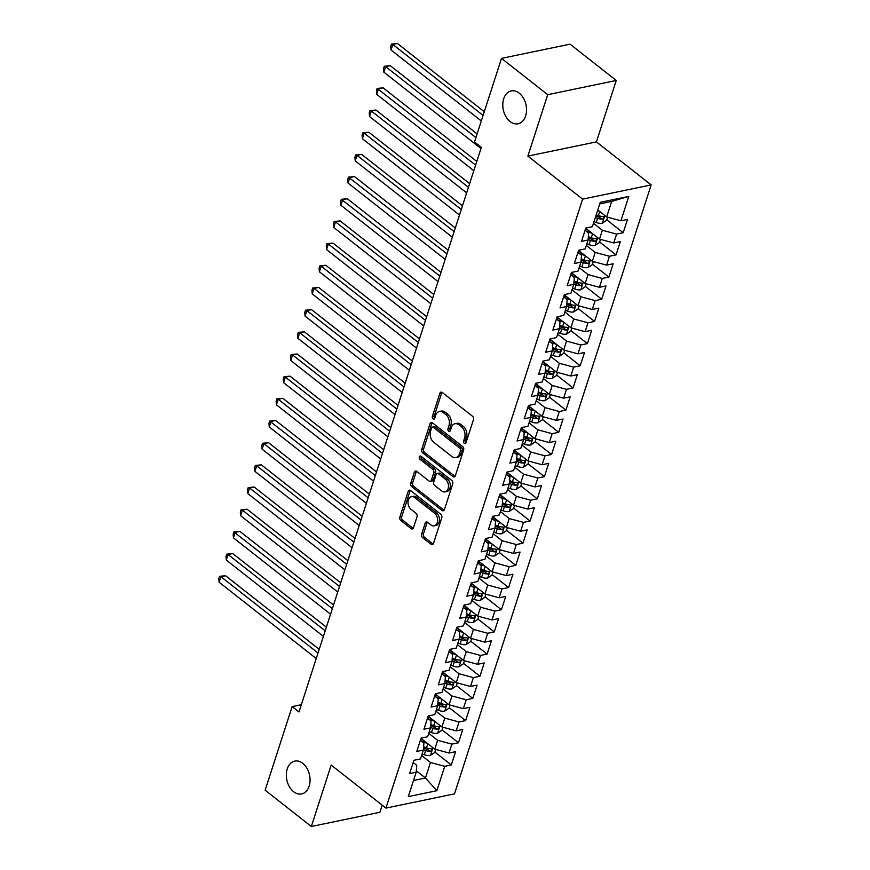 <?xml version="1.0" encoding="UTF-8"?>
<svg xmlns="http://www.w3.org/2000/svg" width="870" height="870" viewBox="0 0 870 870"><rect width="100%" height="100%" fill="white"/><g stroke="black" fill="none" stroke-linecap="round" stroke-linejoin="round"><path stroke-width="1.3" d="M464.308 443.439A1.805 1.251 -101.7 0 0 465.156 443.678A1.805 1.251 -101.7 0 0 465.972 442.841L473.443 419.71A2.577 1.783 -101.7 0 0 472.464 416.208L442.232 392.457A2.577 1.783 -101.7 0 0 441.003 392.109A2.577 1.783 -101.7 0 0 439.85 393.316L432.379 416.436A1.805 1.251 -101.7 0 0 433.064 418.883A1.805 1.251 -101.7 0 0 433.923 419.122A1.805 1.251 -101.7 0 0 434.728 418.285L435.696 415.294A8.232 5.699 -101.7 0 1 439.404 411.456A8.232 5.699 -101.7 0 1 443.319 412.554L445.842 414.533A8.232 5.699 -101.7 0 1 448.963 425.724L447.996 428.714A1.805 1.251 -101.7 0 0 448.681 431.161A1.805 1.251 -101.7 0 0 449.54 431.4A1.805 1.251 -101.7 0 0 450.355 430.563L451.323 427.572A8.232 5.699 -101.7 0 1 455.021 423.733A8.232 5.699 -101.7 0 1 458.947 424.832L461.459 426.811A8.232 5.699 -101.7 0 1 464.591 437.991L463.623 440.992A1.805 1.251 -101.7 0 0 464.308 443.439M302.782 763.327A16.78 11.614 -101.7 0 0 294.789 761.098A16.78 11.614 -101.7 0 0 286.339 774.202A16.78 11.614 -101.7 0 0 293.614 791.711A16.78 11.614 -101.7 0 0 301.607 793.951A16.78 11.614 -101.7 0 0 310.057 780.836A16.78 11.614 -101.7 0 0 302.782 763.327M519.238 93.166A16.78 11.614 -101.7 0 0 511.245 90.926A16.78 11.614 -101.7 0 0 502.795 104.041A16.78 11.614 -101.7 0 0 510.07 121.55A16.78 11.614 -101.7 0 0 518.063 123.79A16.78 11.614 -101.7 0 0 526.513 110.675A16.78 11.614 -101.7 0 0 519.238 93.166M421.635 534.147A2.577 1.783 -101.7 0 0 422.602 537.649L431.085 544.315A2.577 1.783 -101.7 0 0 432.314 544.653A2.577 1.783 -101.7 0 0 433.467 543.456L441.764 517.77A2.577 1.783 -101.7 0 0 440.796 514.279L410.564 490.517A2.577 1.783 -101.7 0 0 409.335 490.18A2.577 1.783 -101.7 0 0 408.182 491.376L399.885 517.063A2.577 1.783 -101.7 0 0 400.863 520.554L411.108 528.612A2.577 1.783 -101.7 0 0 412.326 528.949A2.577 1.783 -101.7 0 0 413.489 527.753L417.034 516.758A2.577 1.783 -101.7 0 0 416.056 513.256L410.977 509.265A6.884 4.763 -101.7 0 1 407.997 502.088A6.884 4.763 -101.7 0 1 411.466 496.705A6.884 4.763 -101.7 0 1 414.74 497.618L434.641 513.267A6.884 4.763 -101.7 0 1 437.621 520.445A6.884 4.763 -101.7 0 1 434.163 525.828A6.884 4.763 -101.7 0 1 430.878 524.904L427.561 522.304A2.577 1.783 -101.7 0 0 426.344 521.956A2.577 1.783 -101.7 0 0 425.18 523.164L421.635 534.147L423.483 533.767A2.577 1.783 -101.7 0 0 424.462 537.269L432.945 543.924A2.577 1.783 -101.7 0 0 433.162 544.076M298.986 711.975L481.349 147.367L474.509 141.984L501.512 58.377L547.708 94.689L527.872 156.111L582.617 199.143L385.932 808.1L331.176 765.067L311.34 826.5L265.143 790.199L292.146 706.592L298.986 711.975M452.955 476.619A2.577 1.783 -101.7 0 0 454.183 476.956A2.577 1.783 -101.7 0 0 455.336 475.76L463.634 450.073A2.577 1.783 -101.7 0 0 462.655 446.582L432.423 422.82A2.577 1.783 -101.7 0 0 431.205 422.483A2.577 1.783 -101.7 0 0 430.041 423.679L421.743 449.366A2.577 1.783 -101.7 0 0 422.722 452.857L452.955 476.619L454.803 476.227A2.577 1.783 -101.7 0 0 455.032 476.379M452.704 483.927L444.407 509.602A2.577 1.783 -101.7 0 1 443.243 510.81A2.577 1.783 -101.7 0 1 442.025 510.462L411.793 486.711A2.577 1.783 -101.7 0 1 410.814 483.209L414.37 472.214A2.577 1.783 -101.7 0 1 415.523 471.018A2.577 1.783 -101.7 0 1 416.752 471.366L429.008 481.001A2.577 1.783 -101.7 0 0 430.237 481.338A2.577 1.783 -101.7 0 0 431.389 480.142L433.749 472.845A2.577 1.783 -101.7 0 0 432.771 469.354L420.003 459.316A1.805 1.251 -101.7 0 1 419.22 457.446A1.805 1.251 -101.7 0 1 420.134 456.032A1.805 1.251 -101.7 0 1 420.993 456.271L451.726 480.425A2.577 1.783 -101.7 0 1 452.704 483.927M582.617 199.143L651.173 184.918L454.488 793.875L385.932 808.1M606.814 219.849L623.203 232.725L627.498 219.414L620.919 220.784L628.803 196.392L600.267 202.308L592.383 226.7L585.814 228.06L581.508 241.371L588.087 240.011L585.227 248.874L578.648 250.245L574.352 263.545L580.932 262.185L578.061 271.048L571.481 272.419L567.186 285.719L573.765 284.359L570.905 293.233L564.325 294.593L560.03 307.904L566.598 306.534L563.738 315.408L557.159 316.767L552.863 330.078L559.443 328.708L556.572 337.582L549.992 338.941L545.697 352.252L552.276 350.882L549.416 359.756L542.837 361.126L538.541 374.426L545.109 373.067L542.249 381.93L535.67 383.3L531.374 396.6L537.954 395.241L535.083 404.115L528.514 405.474L524.208 418.785L530.787 417.415L527.927 426.289L521.347 427.648L517.052 440.959L523.631 439.589L520.76 448.463L514.181 449.823L509.885 463.134L516.465 461.763L513.594 470.637L507.025 472.008L502.719 485.308L509.298 483.948L506.438 492.811L499.858 494.182L495.563 507.482L502.142 506.122L499.271 514.996L492.692 516.356L488.396 529.656L494.976 528.297L492.105 537.171L485.536 538.53L481.23 551.841L487.809 550.471L484.949 559.345L478.369 560.704L474.074 574.015L480.653 572.645L477.782 581.519L471.203 582.889L466.907 596.189L473.487 594.83L470.626 603.693L464.047 605.063L459.751 618.363L466.32 617.004L463.46 625.867L456.88 627.237L452.585 640.537L459.164 639.178L456.293 648.052L449.714 649.411L445.418 662.722L451.998 661.352L449.137 670.226L442.558 671.586L438.262 684.897L444.831 683.526L441.971 692.4L435.391 693.771L431.096 707.071L437.675 705.711L434.804 714.574L428.236 715.945L423.929 729.245L430.509 727.885L427.648 736.749L421.069 738.119L416.773 751.419L423.353 750.06L420.482 758.934L413.902 760.293L409.607 773.604L416.186 772.234L416.752 765.317L413.185 762.522M623.203 232.725L616.623 234.084L613.763 242.958L599.506 239.119L585.738 228.299M599.658 242.023L616.036 254.899L620.332 241.588L613.763 242.958M616.036 254.899L609.457 256.258L606.597 265.132L592.339 261.294L578.572 250.473M592.492 264.197L608.88 277.073L613.176 263.773L606.597 265.132M608.88 277.073L602.301 278.443L599.43 287.307L585.173 283.468L571.405 272.647M585.336 286.382L601.714 299.247L606.009 285.947L599.43 287.307M601.714 299.247L595.134 300.618L592.274 309.481L578.017 305.642L564.249 294.821M578.169 308.556L594.547 321.432L598.843 308.121L592.274 309.481M594.547 321.432L587.968 322.792L585.108 331.666L570.85 327.816L557.083 317.006M571.003 330.73L587.391 343.606L591.687 330.296L585.108 331.666M587.391 343.606L580.812 344.966L577.941 353.84L563.695 350.001L549.927 339.18M563.847 352.905L580.225 365.781L584.52 352.47L577.941 353.84M580.225 365.781L573.645 367.14L570.785 376.014L556.528 372.175L542.76 361.354M556.68 375.079L573.058 387.955L577.365 374.655L570.785 376.014M573.058 387.955L566.49 389.325L563.619 398.188L549.361 394.349L535.594 383.529M549.514 397.253L565.902 410.129L570.198 396.829L563.619 398.188M565.902 410.129L559.323 411.499L556.452 420.362L542.206 416.523L528.438 405.703M542.358 419.438L558.736 432.303L563.031 419.003L556.452 420.362M558.736 432.303L552.156 433.673L549.296 442.547L535.039 438.697L521.271 427.888M535.191 441.612L551.569 454.488L555.876 441.177L549.296 442.547M551.569 454.488L545.001 455.847L542.13 464.721L527.872 460.882L514.105 450.062M528.025 463.786L544.413 476.662L548.709 463.351L542.13 464.721M544.413 476.662L537.834 478.021L534.974 486.895L520.717 483.057L506.949 472.236M520.869 485.96L537.247 498.836L541.542 485.536L534.974 486.895M537.247 498.836L530.667 500.206L527.807 509.07L513.55 505.231L499.782 494.41M513.702 508.134L530.091 521.01L534.387 507.71L527.807 509.07M530.091 521.01L523.512 522.381L520.641 531.244L506.383 527.405L492.616 516.584M506.536 530.319L522.924 543.184L527.22 529.884L520.641 531.244M522.924 543.184L516.345 544.555L513.485 553.429L499.228 549.579L485.46 538.769M499.38 552.493L515.758 565.369L520.053 552.058L513.485 553.429M515.758 565.369L509.178 566.729L506.318 575.603L492.061 571.764L478.293 560.943M492.213 574.668L508.602 587.544L512.898 574.233L506.318 575.603M508.602 587.544L502.023 588.903L499.152 597.777L484.905 593.938L471.127 583.117M485.058 596.842L501.435 609.718L505.731 596.418L499.152 597.777M501.435 609.718L494.856 611.077L491.996 619.951L477.739 616.112L463.971 605.292M477.891 619.016L494.269 631.892L498.575 618.592L491.996 619.951M494.269 631.892L487.7 633.262L484.829 642.125L470.572 638.286L456.804 627.466M470.724 641.201L487.113 654.066L491.409 640.766L484.829 642.125M487.113 654.066L480.534 655.436L477.663 664.31L463.416 660.461L449.649 649.64M463.569 663.375L479.946 676.251L484.242 662.94L477.663 664.31M479.946 676.251L473.367 677.61L470.507 686.484L456.25 682.645L442.482 671.825M456.402 685.549L472.78 698.425L477.086 685.114L470.507 686.484M472.78 698.425L466.211 699.784L463.34 708.658L449.083 704.82L435.315 693.999M449.235 707.723L465.624 720.599L469.92 707.288L463.34 708.658M465.624 720.599L459.045 721.959L456.174 730.833L441.927 726.994L428.16 716.173M442.08 729.897L458.457 742.773L462.753 729.473L456.174 730.833M458.457 742.773L451.878 744.144L449.018 753.007L434.761 749.168L420.993 738.347M434.913 752.082L451.291 764.947L455.597 751.647L449.018 753.007M451.291 764.947L444.722 766.318L436.838 790.71L408.302 796.626L416.186 772.234M420.351 740.337L423.918 743.143L423.353 750.06M416.306 770.809L425.452 777.997L430.465 762.479L421.591 755.497M444.722 766.318L430.465 762.479M436.838 790.71L425.452 777.997L413.522 780.477M427.507 718.163L431.074 720.969L430.509 727.885M434.761 749.168L437.621 740.294L428.758 733.323M451.878 744.144L437.621 740.294M434.674 695.989L438.241 698.795L437.675 705.711M441.927 726.994L444.787 718.12L435.913 711.149M459.045 721.959L444.787 718.12M441.84 673.815L445.407 676.61L444.831 683.526M449.083 704.82L451.954 695.946L443.08 688.975M466.211 699.784L451.954 695.946M448.996 651.641L452.563 654.436L451.998 661.352M456.25 682.645L459.11 673.771L450.236 666.801M473.367 677.61L459.11 673.771M456.163 629.456L459.73 632.262L459.164 639.178M463.416 660.461L466.276 651.597L457.402 644.616M480.534 655.436L466.276 651.597M463.329 607.282L466.896 610.087L466.32 617.004M470.572 638.286L473.443 629.423L464.569 622.442M487.7 633.262L473.443 629.423M470.485 585.108L474.052 587.913L473.487 594.83M477.739 616.112L480.599 607.238L471.725 600.267M494.856 611.077L480.599 607.238M477.652 562.933L481.219 565.728L480.653 572.645M484.905 593.938L487.765 585.064L478.891 578.093M502.023 588.903L487.765 585.064M484.818 540.759L488.374 543.554L487.809 550.471M492.061 571.764L494.932 562.89L486.058 555.919M509.178 566.729L494.932 562.89M491.974 518.574L495.541 521.38L494.976 528.297M499.228 549.579L502.088 540.716L493.214 533.745M516.345 544.555L502.088 540.716M499.141 496.4L502.708 499.206L502.142 506.122M506.383 527.405L509.254 518.542L500.38 511.56M523.512 522.381L509.254 518.542M506.307 474.226L509.863 477.032L509.298 483.948M513.55 505.231L516.421 496.357L507.547 489.386M530.667 500.206L516.421 496.357M513.463 452.052L517.03 454.858L516.465 461.763M520.717 483.057L523.577 474.183L514.703 467.212M537.834 478.021L523.577 474.183M520.63 429.878L524.197 432.673L523.631 439.589M527.872 460.882L530.743 452.008L521.869 445.038M545.001 455.847L530.743 452.008M527.785 407.693L531.352 410.499L530.787 417.415M535.039 438.697L537.899 429.834L529.036 422.863M552.156 433.673L537.899 429.834M534.952 385.519L538.519 388.324L537.954 395.241M542.206 416.523L545.066 407.66L536.192 400.678M559.323 411.499L545.066 407.66M542.119 363.345L545.686 366.15L545.109 373.067M549.361 394.349L552.232 385.475L543.358 378.504M566.49 389.325L552.232 385.475M549.274 341.171L552.841 343.976L552.276 350.882M556.528 372.175L559.388 363.301L550.514 356.33M573.645 367.14L559.388 363.301M556.441 318.996L560.008 321.791L559.443 328.708M563.695 350.001L566.555 341.127L557.681 334.156M580.812 344.966L566.555 341.127M563.608 296.822L567.175 299.617L566.598 306.534M570.85 327.816L573.721 318.953L564.847 311.982M587.968 322.792L573.721 318.953M570.764 274.637L574.33 277.443L573.765 284.359M578.017 305.642L580.877 296.779L572.003 289.797M595.134 300.618L580.877 296.779M577.93 252.463L581.497 255.269L580.932 262.185M585.173 283.468L588.044 274.594L579.17 267.623M602.301 278.443L588.044 274.594M585.097 230.289L588.653 233.095L588.087 240.011M592.339 261.294L595.211 252.42L586.336 245.449M609.457 256.258L595.211 252.42M599.506 239.119L602.366 230.245L593.492 223.275M616.623 234.084L602.366 230.245M301.346 704.689L292.146 706.592M311.34 826.5L379.896 812.275L382.191 805.163M527.872 156.111L596.418 141.886L616.264 80.464L547.708 94.689M616.264 80.464L570.067 44.163L501.512 58.377M596.418 141.886L651.173 184.918M620.919 220.784L606.662 216.945L611.675 201.416L599.756 203.895M606.662 216.945L597.788 209.964M628.803 196.392L611.675 201.416M465.961 442.873A1.805 1.251 -101.7 0 1 465.472 440.601L466.44 437.61A8.232 5.699 -101.7 0 0 463.318 426.42L461.459 426.811M455.021 423.733L456.87 423.342A8.232 5.699 -101.7 0 1 460.796 424.44L463.318 426.42M439.404 411.456L441.253 411.075A8.232 5.699 -101.7 0 1 445.179 412.173L447.691 414.153A8.232 5.699 -101.7 0 1 450.823 425.332L449.855 428.334A1.805 1.251 -101.7 0 0 450.345 430.596M442.014 392.305A2.577 1.783 -101.7 0 0 441.699 392.925L434.239 416.056A1.805 1.251 -101.7 0 0 434.717 418.318M432.205 422.668A2.577 1.783 -101.7 0 0 431.901 423.298L423.603 448.974A2.577 1.783 -101.7 0 0 424.582 452.476L454.803 476.227M460.513 450.616A1.805 1.251 -101.7 0 0 459.828 448.17L433.293 427.322A1.805 1.251 -101.7 0 0 432.433 427.083A1.805 1.251 -101.7 0 0 431.618 427.92L430.606 431.074A8.232 5.699 -101.7 0 0 433.728 442.264L451.867 456.522A8.232 5.699 -101.7 0 0 455.782 457.62A8.232 5.699 -101.7 0 0 459.49 453.781L460.513 450.616L462.361 450.236A1.805 1.251 -101.7 0 0 461.676 447.789L459.828 448.17M432.433 427.083L434.282 426.691A1.805 1.251 -101.7 0 1 435.141 426.931L461.676 447.789M455.782 457.62L457.642 457.228A8.232 5.699 -101.7 0 0 461.339 453.39L459.49 453.781M462.361 450.236L461.339 453.39M416.523 471.214A2.577 1.783 -101.7 0 0 416.219 471.834L412.663 482.828A2.577 1.783 -101.7 0 0 413.642 486.319L443.874 510.081A2.577 1.783 -101.7 0 0 444.091 510.233M430.237 481.338L432.085 480.958A2.577 1.783 -101.7 0 0 433.238 479.751L435.598 472.464A2.577 1.783 -101.7 0 0 434.619 468.963L421.863 458.936L420.003 459.316M421.189 456.435A1.805 1.251 -101.7 0 0 421.863 458.936M441.732 490.995A6.884 4.763 -101.7 0 0 445.005 491.909A6.884 4.763 -101.7 0 0 448.474 486.537A6.884 4.763 -101.7 0 0 445.494 479.348L438.48 473.835A2.577 1.783 -101.7 0 0 437.251 473.497A2.577 1.783 -101.7 0 0 436.098 474.694L433.738 481.991A2.577 1.783 -101.7 0 0 434.717 485.482L441.732 490.995M445.005 491.909L446.865 491.528A6.884 4.763 -101.7 0 0 450.323 486.145A6.884 4.763 -101.7 0 0 447.343 478.968L445.494 479.348M437.251 473.497L439.111 473.106A2.577 1.783 -101.7 0 1 440.329 473.454L447.343 478.968M427.344 522.152A2.577 1.783 -101.7 0 0 427.039 522.772L423.483 533.767M434.163 525.828L436.011 525.447A6.884 4.763 -101.7 0 0 439.48 520.064A6.884 4.763 -101.7 0 0 436.49 512.876L434.641 513.267M411.466 496.705L413.315 496.324A6.884 4.763 -101.7 0 1 416.589 497.238L436.49 512.876M410.346 490.365A2.577 1.783 -101.7 0 0 410.031 490.995L401.733 516.671A2.577 1.783 -101.7 0 0 402.712 520.173L412.956 528.221A2.577 1.783 -101.7 0 0 413.174 528.373M599.43 211.258L597.603 210.573M607.673 217.206L606.684 220.262L602.257 223.253A6.949 3.186 -162.1 0 1 596.2 222.47L594.014 221.654M484.275 111.73L397.449 43.5L392.816 44.457L391.032 50.003L481.306 120.952M595.374 217.446L597.559 218.261A6.949 3.186 17.9 0 0 602.018 219.164C604.019 218.196 604.302 217.315 602.877 216.499A6.949 3.186 -162.1 0 1 598.419 215.597L596.233 214.781M602.018 219.164L599.561 217.228A3.534 1.62 -162.1 0 1 598.353 216.88L595.863 215.956M603.562 216.706L602.877 216.499M483.089 115.405L392.816 44.457L391.446 44.087L397.449 43.5M391.032 50.003L390.728 46.306L391.446 44.087M588.218 230.245L585.445 229.212M592.274 233.432L586.217 231.17M600.507 239.391L599.517 242.436L595.102 245.427A6.949 3.186 -162.1 0 1 589.044 244.655L586.858 243.839M477.119 133.915L390.293 65.674L385.66 66.642L383.866 72.177L480.99 148.498M588.12 239.587L590.404 240.435A6.949 3.186 17.9 0 0 594.862 241.338C596.853 240.37 597.135 239.489 595.722 238.674A6.949 3.186 -162.1 0 1 591.263 237.771L588.359 236.694M594.862 241.338L592.394 239.402A3.534 1.62 -162.1 0 1 591.198 239.065L588.261 237.967M596.396 238.88L595.722 238.674M475.933 137.58L385.66 66.642L384.279 66.261L390.293 65.674M383.866 72.177L383.572 68.48L384.279 66.261M581.051 252.42L578.278 251.386M585.108 255.606L579.05 253.344M593.34 261.565L592.361 264.621L587.935 267.601A6.949 3.186 -162.1 0 1 581.878 266.829L579.692 266.013M476.803 161.461L383.126 87.848L378.493 88.816L376.699 94.362L473.824 170.683M580.964 261.761L583.237 262.609A6.949 3.186 17.9 0 0 587.696 263.512C589.686 262.555 589.98 261.663 588.555 260.848A6.949 3.186 -162.1 0 1 584.096 259.956L581.203 258.868M587.696 263.512L585.238 261.576A3.534 1.62 -162.1 0 1 584.031 261.239L581.095 260.141M589.24 261.054L588.555 260.848M475.618 165.137L377.123 88.435L383.126 87.848M376.699 94.362L376.405 90.654L377.123 88.435M573.885 274.594L571.111 273.561M577.941 277.78L571.894 275.529M586.184 283.74L585.195 286.796L580.768 289.775A6.949 3.186 -162.1 0 1 574.711 289.003L572.525 288.188M469.637 183.646L375.96 110.033L371.327 110.99L369.543 116.536L466.657 192.857M573.798 283.935L576.071 284.794A6.949 3.186 17.9 0 0 580.529 285.686C582.53 284.729 582.813 283.837 581.388 283.022A6.949 3.186 -162.1 0 1 576.94 282.13L574.037 281.043M580.529 285.686L578.071 283.75A3.534 1.62 -162.1 0 1 576.864 283.413L573.928 282.315M582.073 283.228L581.388 283.022M468.451 187.311L371.327 110.99L369.957 110.62L375.96 110.033M369.543 116.536L369.239 112.839L369.957 110.62M566.729 296.779L563.956 295.735M570.785 299.965L564.728 297.703M579.018 305.914L578.039 308.97L573.613 311.96A6.949 3.186 -162.1 0 1 567.555 311.177L565.369 310.362M462.47 205.82L368.804 132.207L364.171 133.164L362.377 138.711L459.501 215.031M566.642 306.12L568.915 306.969A6.949 3.186 17.9 0 0 573.373 307.86C575.364 306.903 575.657 306.012 574.233 305.207A6.949 3.186 -162.1 0 1 569.774 304.304L566.87 303.228M573.373 307.86L570.905 305.925A3.534 1.62 -162.1 0 1 569.709 305.587L566.772 304.489M574.918 305.403L574.233 305.207M461.285 209.485L364.171 133.164L362.801 132.795L368.804 132.207M362.377 138.711L362.083 135.013L362.801 132.795M559.562 318.953L556.789 317.92M563.619 322.139L557.572 319.877M571.862 328.088L570.872 331.144L566.446 334.134A6.949 3.186 -162.1 0 1 560.389 333.351L558.203 332.536M455.314 227.994L361.637 154.381L357.004 155.338L355.21 160.885L452.335 237.205M559.475 328.294L561.748 329.143A6.949 3.186 17.9 0 0 566.207 330.045C568.208 329.077 568.491 328.197 567.066 327.381A6.949 3.186 -162.1 0 1 562.607 326.478L559.714 325.402M566.207 330.045L563.749 328.11A3.534 1.62 -162.1 0 1 562.542 327.762L559.606 326.674M567.751 327.588L567.066 327.381M454.129 231.659L357.004 155.338L355.634 154.969L361.637 154.381M355.21 160.885L354.916 157.187L355.634 154.969M552.406 341.127L549.622 340.094M556.452 344.313L550.405 342.051M564.695 350.273L563.706 353.318L559.29 356.308A6.949 3.186 -162.1 0 1 553.222 355.536L551.036 354.721M448.148 250.168L354.471 176.556L349.838 177.523L348.054 183.059L445.168 259.38M552.309 350.469L554.592 351.317A6.949 3.186 17.9 0 0 559.051 352.219C561.041 351.252 561.324 350.371 559.91 349.555A6.949 3.186 -162.1 0 1 555.451 348.652L552.548 347.576M559.051 352.219L556.582 350.284A3.534 1.62 -162.1 0 1 555.386 349.947L552.439 348.848M560.584 349.762L559.91 349.555M446.962 253.844L348.468 177.143L354.471 176.556M348.054 183.059L347.75 179.361L348.468 177.143M545.24 363.301L542.467 362.268M549.296 366.487L543.239 364.226M557.529 372.447L556.55 375.503L552.124 378.483A6.949 3.186 -162.1 0 1 546.066 377.71L543.88 376.895M440.981 272.343L347.315 198.73L342.682 199.698L340.888 205.244L438.012 281.565M545.153 372.643L547.426 373.491A6.949 3.186 17.9 0 0 551.885 374.394C553.875 373.437 554.168 372.545 552.744 371.729A6.949 3.186 -162.1 0 1 548.285 370.837L545.381 369.75M551.885 374.394L549.416 372.458A3.534 1.62 -162.1 0 1 548.22 372.121L545.283 371.022M553.429 371.936L552.744 371.729M439.796 276.018L341.312 199.317L347.315 198.73M340.888 205.244L340.594 201.535L341.312 199.317M538.073 385.475L535.3 384.442M542.13 388.662L536.083 386.41M550.373 394.621L549.383 397.677L544.957 400.657A6.949 3.186 -162.1 0 1 538.9 399.885L536.714 399.069M433.825 294.528L340.148 220.915L335.515 221.872L333.721 227.418L430.846 303.739M537.986 394.817L540.259 395.676A6.949 3.186 17.9 0 0 544.718 396.568C546.719 395.611 547.002 394.719 545.577 393.903A6.949 3.186 -162.1 0 1 541.118 393.012L538.226 391.924M544.718 396.568L542.26 394.632A3.534 1.62 -162.1 0 1 541.053 394.295L538.117 393.196M546.262 394.11L545.577 393.903M432.64 298.192L335.515 221.872L334.145 221.502L340.148 220.915M333.721 227.418L333.428 223.72L334.145 221.502M530.917 407.66L528.144 406.616M534.963 410.847L528.916 408.585M543.206 416.795L542.217 419.851L537.801 422.842A6.949 3.186 -162.1 0 1 531.733 422.059L529.547 421.243M426.659 316.702L332.982 243.089L328.36 244.046L326.565 249.592L423.679 325.913M530.82 417.002L533.103 417.85A6.949 3.186 17.9 0 0 537.562 418.742C539.552 417.785 539.835 416.893 538.421 416.088A6.949 3.186 -162.1 0 1 533.962 415.186L531.059 414.109M537.562 418.742L535.093 416.806A3.534 1.62 -162.1 0 1 533.897 416.469L530.961 415.371M539.096 416.284L538.421 416.088M425.474 320.367L328.36 244.046L326.979 243.676L332.982 243.089M326.565 249.592L326.261 245.895L326.979 243.676M523.751 429.834L520.978 428.79M527.807 433.021L521.75 430.759M536.04 438.969L535.061 442.025L530.635 445.016A6.949 3.186 -162.1 0 1 524.577 444.233L522.391 443.417M419.492 338.876L325.826 265.263L321.193 266.22L319.399 271.766L416.523 348.087M523.664 439.176L525.937 440.024A6.949 3.186 17.9 0 0 530.395 440.927C532.386 439.959 532.679 439.078 531.255 438.262A6.949 3.186 -162.1 0 1 526.796 437.36L523.892 436.283M530.395 440.927L527.938 438.991A3.534 1.62 -162.1 0 1 526.731 438.643L523.794 437.556M531.94 438.469L531.255 438.262M418.307 342.541L321.193 266.22L319.823 265.85L325.826 265.263M319.399 271.766L319.105 268.069L319.823 265.85M516.584 452.008L513.811 450.975M520.641 455.195L514.594 452.933M528.884 461.154L527.894 464.199L523.468 467.19A6.949 3.186 -162.1 0 1 517.411 466.418L515.225 465.602M412.337 361.05L318.659 287.437L314.026 288.394L312.243 293.94L409.357 370.261M516.497 461.35L518.77 462.198A6.949 3.186 17.9 0 0 523.229 463.101C525.23 462.133 525.513 461.252 524.088 460.437A6.949 3.186 -162.1 0 1 519.629 459.534L516.736 458.457M523.229 463.101L520.771 461.165A3.534 1.62 -162.1 0 1 519.564 460.828L516.628 459.73M524.773 460.643L524.088 460.437M411.151 364.726L314.026 288.394L312.656 288.024L318.659 287.437M312.243 293.94L311.938 290.243L312.656 288.024M509.428 474.183L506.655 473.149M513.485 477.369L507.428 475.107M521.717 483.328L520.728 486.384L516.312 489.364A6.949 3.186 -162.1 0 1 510.255 488.592L508.069 487.776M405.17 383.224L311.503 309.611L306.871 310.579L305.076 316.114L402.19 392.446M509.331 483.524L511.614 484.372A6.949 3.186 17.9 0 0 516.073 485.275C518.063 484.307 518.346 483.426 516.932 482.611A6.949 3.186 -162.1 0 1 512.473 481.719L509.57 480.631M516.073 485.275L513.604 483.339A3.534 1.62 -162.1 0 1 512.408 483.002L509.472 481.904M517.606 482.817L516.932 482.611M403.984 386.9L306.871 310.579L305.49 310.198L311.503 309.611M305.076 316.114L304.783 312.417L305.49 310.198M502.262 496.357L499.489 495.324M506.318 499.543L500.261 497.292M514.551 505.503L513.572 508.558L509.146 511.538A6.949 3.186 -162.1 0 1 503.088 510.766L500.902 509.95M398.003 405.398L304.337 331.796L299.704 332.753L297.91 338.299L395.034 414.62M502.175 505.698L504.448 506.557A6.949 3.186 17.9 0 0 508.906 507.449C510.897 506.492 511.19 505.6 509.766 504.785A6.949 3.186 -162.1 0 1 505.307 503.893L502.414 502.806M508.906 507.449L506.449 505.513A3.534 1.62 -162.1 0 1 505.242 505.176L502.305 504.078M510.451 504.991L509.766 504.785M396.818 409.074L299.704 332.753L298.334 332.383L304.337 331.796M297.91 338.299L297.616 334.591L298.334 332.383M495.095 518.531L492.322 517.498M499.152 521.717L493.105 519.466M507.395 527.677L506.405 530.733L501.979 533.712A6.949 3.186 -162.1 0 1 495.922 532.94L493.736 532.125M390.847 427.583L297.17 353.97L292.537 354.927L290.754 360.474L387.868 436.794M495.008 527.883L497.281 528.732A6.949 3.186 17.9 0 0 501.74 529.623C503.741 528.666 504.024 527.775 502.599 526.97A6.949 3.186 -162.1 0 1 498.14 526.067L495.247 524.991M501.74 529.623L499.282 527.688A3.534 1.62 -162.1 0 1 498.075 527.351L495.139 526.252M503.284 527.166L502.599 526.97M389.662 431.248L292.537 354.927L291.167 354.558L297.17 353.97M290.754 360.474L290.449 356.776L291.167 354.558M487.939 540.716L485.166 539.672M491.996 543.902L485.938 541.64M500.228 549.851L499.239 552.907L494.823 555.897A6.949 3.186 -162.1 0 1 488.766 555.114L486.58 554.299M383.681 449.757L290.014 376.144L285.382 377.101L283.587 382.648L380.712 458.969M487.842 550.058L490.125 550.906A6.949 3.186 17.9 0 0 494.584 551.808C496.574 550.84 496.857 549.949 495.443 549.144A6.949 3.186 -162.1 0 1 490.984 548.241L488.081 547.165M494.584 551.808L492.115 549.873A3.534 1.62 -162.1 0 1 490.919 549.525L487.983 548.437M496.128 549.351L495.443 549.144M382.495 453.422L285.382 377.101L284.012 376.732L290.014 376.144M283.587 382.648L283.294 378.95L284.012 376.732M480.773 562.89L478 561.857M484.829 566.076L478.772 563.814M493.072 572.025L492.083 575.081L487.657 578.071A6.949 3.186 -162.1 0 1 481.599 577.299L479.413 576.484M376.525 471.931L282.848 398.319L278.215 399.276L276.421 404.822L373.545 481.143M480.686 572.232L482.959 573.08A6.949 3.186 17.9 0 0 487.417 573.982C489.408 573.015 489.701 572.134 488.277 571.318A6.949 3.186 -162.1 0 1 483.818 570.415L480.925 569.339M487.417 573.982L484.96 572.047A3.534 1.62 -162.1 0 1 483.753 571.71L480.816 570.611M488.962 571.525L488.277 571.318M375.34 475.596L278.215 399.276L276.845 398.906L282.848 398.319M276.421 404.822L276.127 401.124L276.845 398.906M473.606 585.064L470.833 584.031M477.663 588.25L471.616 585.988M485.906 594.21L484.916 597.266L480.49 600.246A6.949 3.186 -162.1 0 1 474.433 599.473L472.247 598.658M369.358 494.106L275.681 420.493L271.048 421.461L269.265 426.996L366.379 503.317M473.519 594.406L475.792 595.254A6.949 3.186 17.9 0 0 480.251 596.157C482.252 595.189 482.535 594.308 481.121 593.492A6.949 3.186 -162.1 0 1 476.662 592.6L473.758 591.513M480.251 596.157L477.793 594.221A3.534 1.62 -162.1 0 1 476.586 593.884L473.65 592.785M481.795 593.699L481.121 593.492M368.173 497.781L269.678 421.08L275.681 420.493M269.265 426.996L268.96 423.298L269.678 421.08M466.45 607.238L463.677 606.205M470.507 610.425L464.449 608.173M478.739 616.384L477.76 619.44L473.334 622.42A6.949 3.186 -162.1 0 1 467.277 621.648L465.091 620.832M362.192 516.28L268.525 442.667L263.893 443.635L262.098 449.181L359.223 525.502M466.363 616.58L468.636 617.428A6.949 3.186 17.9 0 0 473.095 618.331C475.085 617.374 475.379 616.482 473.954 615.666A6.949 3.186 -162.1 0 1 469.495 614.775L466.592 613.687M473.095 618.331L470.626 616.395A3.534 1.62 -162.1 0 1 469.43 616.058L466.494 614.959M474.639 615.873L473.954 615.666M361.006 519.955L263.893 443.635L262.522 443.265L268.525 442.667M262.098 449.181L261.805 445.473L262.522 443.265M459.284 629.412L456.511 628.379M463.34 632.599L457.294 630.348M471.583 638.558L470.594 641.614L466.168 644.594A6.949 3.186 -162.1 0 1 460.11 643.822L457.924 643.006M355.036 538.465L261.359 464.852L256.726 465.809L254.932 471.355L352.056 547.676M459.197 638.765L461.47 639.613A6.949 3.186 17.9 0 0 465.928 640.505C467.929 639.548 468.212 638.656 466.788 637.851A6.949 3.186 -162.1 0 1 462.329 636.949L459.436 635.861M465.928 640.505L463.471 638.569A3.534 1.62 -162.1 0 1 462.264 638.232L459.327 637.134M467.473 638.047L466.788 637.851M353.851 542.13L256.726 465.809L255.356 465.439L261.359 464.852M254.932 471.355L254.638 467.658L255.356 465.439M452.128 651.597L449.344 650.553M456.174 654.784L450.127 652.522M464.417 660.732L463.427 663.788L459.012 666.779A6.949 3.186 -162.1 0 1 452.944 665.996L450.758 665.18M347.869 560.639L254.192 487.026L249.559 487.983L247.776 493.529L344.89 569.85M452.03 660.939L454.314 661.787A6.949 3.186 17.9 0 0 458.773 662.679C460.763 661.722 461.046 660.83 459.632 660.025A6.949 3.186 -162.1 0 1 455.173 659.123L452.269 658.046M458.773 662.679L456.304 660.754A3.534 1.62 -162.1 0 1 455.108 660.406L452.172 659.308M460.306 660.232L459.632 660.025M346.684 564.304L249.559 487.983L248.189 487.613L254.192 487.026M247.776 493.529L247.471 489.832L248.189 487.613M444.962 673.771L442.188 672.738M449.018 676.958L442.96 674.696M457.25 682.906L456.271 685.962L451.845 688.953A6.949 3.186 -162.1 0 1 445.788 688.181L443.602 687.354M340.703 582.813L247.036 509.2L242.404 510.157L240.609 515.703L337.734 592.024M444.874 683.113L447.147 683.961A6.949 3.186 17.9 0 0 451.606 684.864C453.596 683.896 453.89 683.015 452.465 682.2A6.949 3.186 -162.1 0 1 448.006 681.297L445.103 680.22M451.606 684.864L449.148 682.928A3.534 1.62 -162.1 0 1 447.941 682.58L445.005 681.493M453.15 682.406L452.465 682.2M339.517 586.478L242.404 510.157L241.033 509.787L247.036 509.2M240.609 515.703L240.316 512.006L241.033 509.787M437.795 695.946L435.022 694.912M441.851 699.132L435.805 696.87M450.094 705.091L449.105 708.136L444.679 711.127A6.949 3.186 -162.1 0 1 438.621 710.355L436.435 709.539M333.547 604.987L239.87 531.374L235.237 532.342L233.454 537.877L330.567 614.198M437.708 705.287L439.981 706.135A6.949 3.186 17.9 0 0 444.439 707.038C446.44 706.07 446.723 705.189 445.299 704.374A6.949 3.186 -162.1 0 1 440.84 703.482L437.947 702.394M444.439 707.038L441.982 705.102A3.534 1.62 -162.1 0 1 440.775 704.765L437.838 703.667M445.984 704.58L445.299 704.374M332.362 608.663L233.867 531.962L239.87 531.374M233.454 537.877L233.149 534.18L233.867 531.962M430.639 718.12L427.866 717.087M434.685 721.306L428.638 719.044M442.928 727.266L441.938 730.321L437.523 733.301A6.949 3.186 -162.1 0 1 431.455 732.529L429.269 731.713M326.38 627.161L232.703 553.548L228.081 554.516L226.287 560.062L323.401 636.383M430.541 727.461L432.825 728.31A6.949 3.186 17.9 0 0 437.284 729.212C439.274 728.255 439.557 727.363 438.143 726.548A6.949 3.186 -162.1 0 1 433.684 725.656L430.78 724.569M437.284 729.212L434.815 727.276A3.534 1.62 -162.1 0 1 433.619 726.939L430.683 725.841M438.817 726.754L438.143 726.548M325.195 630.837L228.081 554.516L226.7 554.146L232.703 553.548M226.287 560.062L225.993 556.354L226.7 554.146M423.472 740.294L420.699 739.261M427.529 743.48L421.471 741.229M435.761 749.44L434.782 752.496L430.356 755.475A6.949 3.186 -162.1 0 1 424.299 754.703L422.113 753.888M319.214 649.346L225.547 575.733L220.915 576.69L219.12 582.237L316.245 658.557M423.385 749.646L425.658 750.495A6.949 3.186 17.9 0 0 430.117 751.386C432.107 750.429 432.401 749.538 430.976 748.733A6.949 3.186 -162.1 0 1 426.517 747.83L423.625 746.743M430.117 751.386L427.659 749.451A3.534 1.62 -162.1 0 1 426.452 749.113L423.516 748.015M431.661 748.929L430.976 748.733M318.028 653.011L220.915 576.69L219.544 576.321L225.547 575.733M219.12 582.237L218.827 578.539L219.544 576.321M466.44 437.61L464.591 437.991M460.796 424.44L458.947 424.832M449.855 428.334L447.996 428.714M450.823 425.332L448.963 425.724M447.691 414.153L445.842 414.533M445.179 412.173L443.319 412.554M434.239 416.056L432.379 416.436M441.699 392.925L439.85 393.316M465.472 440.601L463.623 440.992M424.582 452.476L422.722 452.857M423.603 448.974L421.743 449.366M431.901 423.298L430.041 423.679M435.141 426.931L433.293 427.322M443.874 510.081L442.025 510.462M413.642 486.319L411.793 486.711M412.663 482.828L410.814 483.209M416.219 471.834L414.37 472.214M433.238 479.751L431.389 480.142M435.598 472.464L433.749 472.845M434.619 468.963L432.771 469.354M440.329 473.454L438.48 473.835M427.039 522.772L425.18 523.164M416.589 497.238L414.74 497.618M412.956 528.221L411.108 528.612M402.712 520.173L400.863 520.554M401.733 516.671L399.885 517.063M410.031 490.995L408.182 491.376M432.945 543.924L431.085 544.315M424.462 537.269L422.602 537.649M602.377 223.177L604.846 215.51M598.419 215.597L599.745 211.508M596.2 222.47L597.559 218.261M595.211 245.351L597.69 237.684M591.263 237.771L592.579 233.682M589.044 244.655L590.404 240.435M588.044 267.525L590.523 259.869M584.096 259.956L585.423 255.856M581.878 266.829L583.237 262.609M580.888 289.71L583.357 282.043M576.94 282.13L578.256 278.03M574.711 289.003L576.071 284.794M573.721 311.884L576.201 304.217M569.774 304.304L571.101 300.204M567.555 311.177L568.915 306.969M566.555 334.058L569.034 326.391M562.607 326.478L563.934 322.378M560.389 333.351L561.748 329.143M559.399 356.232L561.868 348.565M555.451 348.652L556.767 344.563M553.222 355.536L554.592 351.317M552.232 378.406L554.712 370.75M548.285 370.837L549.612 366.738M546.066 377.71L547.426 373.491M545.066 400.591L547.545 392.925M541.118 393.012L542.445 388.912M538.9 399.885L540.259 395.676M537.91 422.766L540.379 415.099M533.962 415.186L535.278 411.086M531.733 422.059L533.103 417.85M530.743 444.94L533.223 437.273M526.796 437.36L528.123 433.26M524.577 444.233L525.937 440.024M523.588 467.114L526.056 459.447M519.629 459.534L520.956 455.445M517.411 466.418L518.77 462.198M516.421 489.288L518.901 481.621M512.473 481.719L513.789 477.619M510.255 488.592L511.614 484.372M509.254 511.462L511.734 503.806M505.307 503.893L506.634 499.793M503.088 510.766L504.448 506.557M502.099 533.647L504.567 525.98M498.14 526.067L499.467 521.967M495.922 532.94L497.281 528.732M494.932 555.821L497.412 548.154M490.984 548.241L492.311 544.141M488.766 555.114L490.125 550.906M487.765 577.995L490.245 570.328M483.818 570.415L485.145 566.326M481.599 577.299L482.959 573.08M480.61 600.169L483.078 592.503M476.662 592.6L477.978 588.501M474.433 599.473L475.792 595.254M473.443 622.344L475.923 614.688M469.495 614.775L470.822 610.675M467.277 621.648L468.636 617.428M466.276 644.529L468.756 636.862M462.329 636.949L463.656 632.849M460.11 643.822L461.47 639.613M459.121 666.703L461.589 659.036M455.173 659.123L456.489 655.023M452.944 665.996L454.314 661.787M451.954 688.877L454.434 681.21M448.006 681.297L449.333 677.208M445.788 688.181L447.147 683.961M444.798 711.051L447.267 703.384M440.84 703.482L442.167 699.382M438.621 710.355L439.981 706.135M437.632 733.225L440.111 725.569M433.684 725.656L435 721.556M431.455 732.529L432.825 728.31M430.465 755.41L432.945 747.743M426.517 747.83L427.844 743.73M424.299 754.703L425.658 750.495"/></g></svg>

